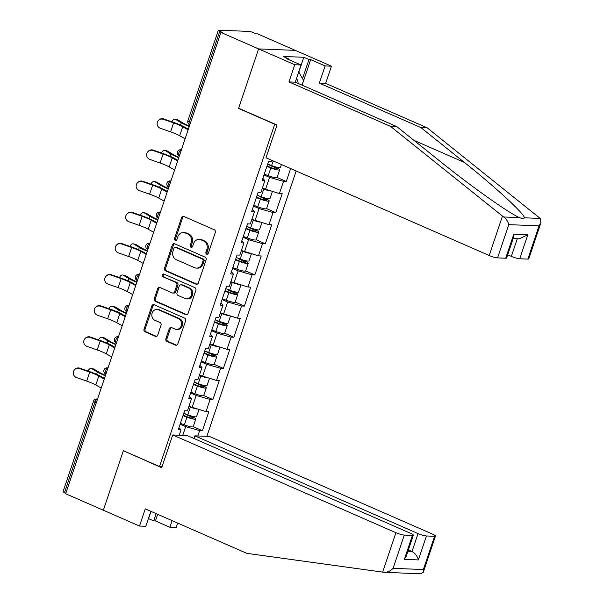 <?xml version="1.0" encoding="UTF-8"?>
<svg xmlns="http://www.w3.org/2000/svg" width="604" height="604" viewBox="0 0 604 604"><rect width="100%" height="100%" fill="white"/><g stroke="black" fill="none" stroke-linecap="round" stroke-linejoin="round"><path stroke-width="0.91" d="M206.666 254.156A1.465 1.268 -87.7 0 0 208.312 253.303L215.318 232.472A2.099 1.812 -87.7 0 0 214.292 229.777L183.88 216.466A2.099 1.812 -87.7 0 0 181.532 217.682L174.526 238.512A1.465 1.268 -87.7 0 0 176.889 239.546L177.795 236.851A6.704 5.798 -87.7 0 1 183.473 232.517A6.704 5.798 -87.7 0 1 185.315 232.948L187.844 234.058A6.704 5.798 -87.7 0 1 191.143 242.695L190.237 245.39A1.465 1.268 -87.7 0 0 192.601 246.424L193.507 243.729A6.704 5.798 -87.7 0 1 199.177 239.395A6.704 5.798 -87.7 0 1 201.026 239.826L203.556 240.936A6.704 5.798 -87.7 0 1 206.855 249.573L205.941 252.268A1.465 1.268 -87.7 0 0 206.666 254.156M165.904 338.701A2.099 1.812 -87.7 0 0 166.938 341.403L175.462 345.133A2.099 1.812 -87.7 0 0 177.818 343.918L185.602 320.784A2.099 1.812 -87.7 0 0 184.567 318.082L154.163 304.771A2.099 1.812 -87.7 0 0 151.815 305.994L144.031 329.127A2.099 1.812 -87.7 0 0 145.058 331.822L155.364 336.337A2.099 1.812 -87.7 0 0 157.712 335.114L161.042 325.216A2.099 1.812 -87.7 0 0 160.015 322.513L154.903 320.279A5.602 4.847 -87.7 0 1 151.921 313.937A5.602 4.847 -87.7 0 1 156.889 309.437A5.602 4.847 -87.7 0 1 158.437 309.792L178.452 318.557A5.602 4.847 -87.7 0 1 181.434 324.899A5.602 4.847 -87.7 0 1 176.466 329.399A5.602 4.847 -87.7 0 1 174.926 329.044L171.589 327.579A2.099 1.812 -87.7 0 0 169.241 328.803L165.904 338.701L166.976 338.746A2.099 1.812 -87.7 0 0 168.003 341.441L176.534 345.178A2.099 1.812 -87.7 0 0 176.579 345.201M540.92 222.74L528.757 258.874A6.402 1.027 -161.4 0 1 527.851 259.093L539.04 225.843L540.92 222.74L540.187 218.429L427.194 127.822L325.654 83.367L331.437 66.191L295.296 50.366L258.603 48.909L238.572 108.426L274.714 124.243L159.516 466.545L123.382 450.72L103.352 510.229L65.662 493.732L220.913 32.405L222.521 32.473L219.765 31.265L189.324 121.736L190.653 122.318M219.765 31.265A3.201 0.513 18.6 0 1 218.338 30.306A3.201 0.513 18.6 0 1 218.791 30.2L249.067 31.408A3.201 0.513 18.6 0 1 253.25 32.601L256.005 33.801L257.614 33.869L295.296 50.366L258.603 48.909L220.913 32.405M195.983 284.174A2.099 1.812 -87.7 0 0 198.331 282.951L206.115 259.818A2.099 1.812 -87.7 0 0 205.088 257.123L174.677 243.812A2.099 1.812 -87.7 0 0 172.329 245.028L164.545 268.161A2.099 1.812 -87.7 0 0 165.579 270.864L195.983 284.174L197.055 284.212A2.099 1.812 -87.7 0 0 197.1 284.235M195.855 290.305L188.071 313.431A2.099 1.812 -87.7 0 1 185.722 314.654L155.319 301.343A2.099 1.812 -87.7 0 1 154.292 298.64L157.621 288.742A2.099 1.812 -87.7 0 1 159.969 287.519L172.299 292.925A2.099 1.812 -87.7 0 0 174.647 291.702L176.859 285.133A2.099 1.812 -87.7 0 0 175.832 282.43L162.989 276.813A1.465 1.268 -87.7 0 1 163.918 274.073L194.828 287.602A2.099 1.812 -87.7 0 1 195.855 290.305M162.053 466.643L159.516 466.545M206.87 436.33L296.171 170.985M274.714 124.243L275.288 124.265M193.22 426.681L202.423 430.705L208.81 411.739L206.024 411.626L188.961 406.281M202.423 430.705L199.637 430.599L197.833 435.967M179.214 435.227L181.026 429.859L178.24 429.746L184.628 410.773L187.414 410.886L191.513 398.7L188.727 398.595L195.115 379.622L197.893 379.727L201.993 367.549L199.214 367.436L205.602 348.463L208.38 348.576L212.48 336.39L209.701 336.285L216.081 317.311L218.867 317.425L222.967 305.239L220.181 305.126L226.568 286.16L229.346 286.266L233.446 274.088L230.668 273.974L237.055 255.001L239.833 255.114L243.933 242.929L241.155 242.823L247.534 223.85L250.32 223.956L254.42 211.778L251.634 211.664L258.021 192.691L260.8 192.804L264.899 180.619L262.121 180.513L268.508 161.54L271.287 161.653L271.747 160.294M290.645 168.569L286.296 181.472L283.518 181.366L279.418 193.544L262.355 188.199M266.613 208.599L275.817 212.631L282.196 193.657L279.418 193.544M275.817 212.631L273.031 212.517L268.931 224.696L251.868 219.358M256.126 239.75L265.33 243.782L271.717 224.809L268.931 224.696M265.33 243.782L262.551 243.669L258.452 255.854L241.381 250.509M245.639 270.909L254.843 274.933L261.23 255.968L258.452 255.854M254.843 274.933L252.064 274.828L247.965 287.006L230.894 281.668M235.16 302.06L244.363 306.092L250.743 287.119L247.965 287.006M244.363 306.092L241.577 305.979L237.478 318.165L220.415 312.819M224.673 333.219L233.876 337.243L240.264 318.27L237.478 318.165M233.876 337.243L231.098 337.138L226.991 349.316L209.928 343.97M214.186 364.371L223.389 368.402L229.777 349.429L226.991 349.316M223.389 368.402L220.611 368.289L216.511 380.467L199.441 375.129M203.707 395.522L212.91 399.554L219.29 380.58L216.511 380.467M212.91 399.554L210.124 399.44L206.024 411.626M192.072 407.647L196.172 395.461L190.6 393.023M189.452 396.451L191.513 398.7M210.124 399.44L196.172 395.461M202.559 376.488L206.659 364.31L201.087 361.872M199.932 365.299L201.993 367.549M220.611 368.289L206.659 364.31M213.038 345.337L217.138 333.151L211.574 330.713M210.418 334.14L212.48 336.39M231.098 337.138L217.138 333.151M223.525 314.186L227.625 302L222.053 299.561M220.905 302.989L222.967 305.239M241.577 305.979L227.625 302M234.012 283.027L238.112 270.849L232.54 268.41M231.385 271.838L233.446 274.088M252.064 274.828L238.112 270.849M244.492 251.876L248.591 239.69L243.027 237.251M241.872 240.679L243.933 242.929M262.551 243.669L248.591 239.69M254.979 220.717L259.078 208.539L253.506 206.1M252.359 209.528L254.42 211.778M273.031 212.517L259.078 208.539M265.466 189.565L269.565 177.38L263.993 174.941M262.838 178.369L264.899 180.619M283.518 181.366L269.565 177.38M65.851 493.174L64.515 492.592A3.201 0.513 -161.4 0 1 63.08 491.633L93.529 401.162A3.201 0.513 -161.4 0 0 94.956 402.121L64.515 492.592M182.74 435.371L185.685 426.62L180.12 424.182M178.965 427.609L181.026 429.859M199.637 430.599L185.685 426.62M264.273 174.118L268.244 175.658A7.044 1.133 -161.4 0 0 277.085 177.478L286.296 181.472M238.572 108.426L239.154 108.448M207.61 254.133A1.465 1.268 -87.7 0 1 207.013 252.313L207.919 249.618A6.704 5.798 -87.7 0 0 204.628 240.973L203.556 240.936M199.177 239.395L200.249 239.441A6.704 5.798 -87.7 0 1 202.091 239.863L204.628 240.973M183.473 232.517L184.537 232.563A6.704 5.798 -87.7 0 1 186.387 232.985L188.916 234.095A6.704 5.798 -87.7 0 1 192.208 242.74L191.302 245.435A1.465 1.268 -87.7 0 0 191.898 247.255M183.835 216.443A2.099 1.812 -87.7 0 0 182.604 217.727L175.598 238.557A1.465 1.268 -87.7 0 0 176.187 240.377M174.639 243.789A2.099 1.812 -87.7 0 0 173.401 245.073L165.617 268.206A2.099 1.812 -87.7 0 0 166.644 270.902L197.055 284.212M203.027 260.943A1.465 1.268 -87.7 0 0 202.302 259.056L175.613 247.368A1.465 1.268 -87.7 0 0 173.967 248.221L173.016 251.06A6.704 5.798 -87.7 0 0 176.308 259.705L194.548 267.693A6.704 5.798 -87.7 0 0 196.398 268.116A6.704 5.798 -87.7 0 0 202.068 263.782L203.027 260.943L204.092 260.981A1.465 1.268 -87.7 0 0 203.374 259.093L202.302 259.056M175.213 247.27L176.285 247.315A1.465 1.268 -87.7 0 1 176.685 247.406L203.374 259.093M196.398 268.116L197.463 268.161A6.704 5.798 -87.7 0 0 203.14 263.827L202.068 263.782M204.092 260.981L203.14 263.827M159.924 287.504A2.099 1.812 -87.7 0 0 158.693 288.788L155.356 298.686A2.099 1.812 -87.7 0 0 156.391 301.388L186.795 314.699A2.099 1.812 -87.7 0 0 186.84 314.714M172.88 293.053L173.944 293.099A2.099 1.812 -87.7 0 0 175.719 291.74L177.931 285.179A2.099 1.812 -87.7 0 0 176.897 282.476L162.989 276.813M164.054 274.125A1.465 1.268 -87.7 0 0 164.062 276.858M185.096 298.527A5.602 4.847 -87.7 0 0 186.636 298.882A5.602 4.847 -87.7 0 0 191.604 294.382A5.602 4.847 -87.7 0 0 188.629 288.04L181.57 284.952A2.099 1.812 -87.7 0 0 179.222 286.168L177.017 292.736A2.099 1.812 -87.7 0 0 178.044 295.439L185.096 298.527M186.636 298.882L187.708 298.927A5.602 4.847 -87.7 0 0 192.676 294.42A5.602 4.847 -87.7 0 0 189.694 288.078L188.629 288.04M180.996 284.816L182.068 284.854A2.099 1.812 -87.7 0 1 182.642 284.99L189.694 288.078M171.544 327.564A2.099 1.812 -87.7 0 0 170.305 328.848L166.976 338.746M176.466 329.399L177.531 329.444A5.602 4.847 -87.7 0 0 182.499 324.944A5.602 4.847 -87.7 0 0 179.524 318.595L178.452 318.557M156.889 309.437L157.961 309.474A5.602 4.847 -87.7 0 1 159.501 309.837L179.524 318.595M154.118 304.756A2.099 1.812 -87.7 0 0 152.887 306.039L145.103 329.165A2.099 1.812 -87.7 0 0 146.13 331.868L156.436 336.375A2.099 1.812 -87.7 0 0 156.481 336.398M189.241 126.53A17.078 2.748 -161.4 0 1 186.289 125.307A17.078 2.748 -161.4 0 1 181.291 122.808L175.666 119.433A4.802 2.809 -78.1 0 0 175.145 119.23L177.35 119.69A4.802 2.809 101.9 0 1 177.87 119.902L183.495 123.269A14.307 2.303 18.6 0 0 187.685 125.368A14.307 2.303 18.6 0 0 189.392 126.085M175.145 119.23A4.802 2.809 -78.1 0 0 171.898 121.804M269.52 164.749A1.283 1.11 -87.7 0 0 270.147 165.443L275.137 167.633A4.273 0.687 18.6 0 1 277.04 168.909A4.273 0.687 18.6 0 1 271.687 167.799L267.006 165.987M272.079 165.738L276.526 167.685A7.044 1.133 -161.4 0 1 279.675 169.792A7.044 1.133 -161.4 0 1 270.834 167.965L266.862 166.425M281.441 164.537L280.475 167.399A7.044 1.133 -161.4 0 1 271.634 165.572L267.67 164.031M158.308 120.634L158.633 120.272A4.802 4.734 41.5 0 1 163.744 118.958L163.42 119.32A4.802 4.734 -138.5 0 0 158.308 120.634A4.802 4.734 -138.5 0 0 160.4 128.312L170.577 131.861A14.307 2.303 -161.4 0 1 176.096 134.012A14.307 2.303 -161.4 0 1 179.682 135.757L185.111 138.792M163.42 119.32L173.605 122.876A14.307 2.303 -161.4 0 1 179.124 125.028A14.307 2.303 -161.4 0 1 182.702 126.772L188.138 129.807M188.357 129.158L184.786 127.165A17.078 2.748 18.6 0 0 180.513 125.081A17.078 2.748 18.6 0 0 173.922 122.514L163.744 118.958M298.127 83.405A13.877 6.591 113.6 0 0 296.428 78.739M298.716 71.944L303.57 80.46L302.008 85.104M502.468 216.081L503.676 216.979C506.303 218.98 507.994 221.532 508.764 224.643L497.575 257.893A6.402 1.027 -161.4 0 1 489.202 255.5L502.468 216.081L390.494 126.364L288.961 81.91L294.744 64.734L258.603 48.909L238.64 108.222L277.017 125.028L265.994 157.78L489.202 255.5M298.806 72.11L303.797 57.282L283.148 56.459L288.312 58.724L286.598 58.656L301.056 64.983L295.273 82.159L396.805 126.613L440.308 161.472C470.878 186.221 510.335 214.148 519.606 217.614L519.87 217.734M396.805 126.613L390.494 126.364M301.056 64.983L294.744 64.734M295.273 82.159L288.961 81.91M527.851 259.093L519.719 258.769A6.402 1.027 -161.4 0 1 511.346 256.383L517.281 238.746M507.692 254.782L511.346 256.383M303.797 57.282L308.961 59.547L310.667 59.615L325.126 65.942L331.437 66.191M325.654 83.367L319.342 83.118L325.126 65.942M427.194 127.822L420.882 127.572L319.342 83.118M503.676 216.979L519.606 217.614C522.354 218.837 523.91 218.905 524.264 217.795C525.412 214.752 495.62 187.202 464.385 162.431L420.882 127.572M505.707 258.218L513.77 234.246L513.702 236.919L506.613 257.999A6.402 1.027 -161.4 0 1 505.707 258.218L497.575 257.893M310.667 59.615L302.083 85.141M288.312 58.724L288.108 59.313M302.529 78.641L308.961 59.547M513.143 238.58L519.327 238.822L527.783 234.805L519.719 258.769M157.652 514.298L155.417 520.935L169.875 527.262L172.102 520.633M169.875 527.262L176.187 527.519L177.682 523.072M172.714 434.971L395.914 532.698A6.402 1.027 18.6 0 0 404.287 535.084L412.419 535.408A6.402 1.027 18.6 0 0 413.325 535.189A6.402 1.027 18.6 0 0 410.463 533.272L187.263 435.552L172.714 434.971L161.691 467.723L123.888 450.939M148.395 518.602L153.703 520.867L156.142 513.642M404.287 535.084L393.098 568.334C390.327 571.165 387.33 572.494 384.099 572.313L246.802 553.339L145.27 508.878L139.486 526.054L145.806 526.303L150.841 511.324M139.486 526.054L103.352 510.229L123.314 450.916M155.417 520.935L153.703 520.867M426.432 535.967L434.563 536.292A6.402 1.027 18.6 0 0 435.469 536.073A6.402 1.027 18.6 0 0 432.607 534.155L209.407 436.428L194.858 435.854L418.059 533.574A6.402 1.027 18.6 0 0 426.432 535.967L418.368 559.931C417.319 556.095 415.197 553.302 412.011 551.55L408.357 549.95M193.967 438.489L194.858 435.854M435.469 536.073L423.306 572.207L420.996 573.8L384.099 572.313M148.546 518.61L150.977 511.377M413.325 535.189L406.228 556.269L404.355 559.372L412.419 535.408M423.306 572.207L423.374 569.542L434.563 536.292M178.754 157.682A17.078 2.748 -161.4 0 1 175.809 156.466A17.078 2.748 -161.4 0 1 170.804 153.96L165.186 150.592A4.802 2.809 -78.1 0 0 164.658 150.381L166.863 150.841A4.802 2.809 101.9 0 1 167.391 151.053L173.008 154.42A14.307 2.303 18.6 0 0 177.198 156.519A14.307 2.303 18.6 0 0 178.905 157.236M164.658 150.381A4.802 2.809 -78.1 0 0 161.411 152.963M259.041 195.907A1.283 1.11 -87.7 0 0 259.66 196.602L264.65 198.784A4.273 0.687 18.6 0 1 266.56 200.06A4.273 0.687 18.6 0 1 261.2 198.958L256.526 197.138M261.592 196.896L266.039 198.837A7.044 1.133 -161.4 0 1 269.188 200.943A7.044 1.133 -161.4 0 1 260.347 199.124L256.375 197.583M272.359 191.528L269.996 198.55A7.044 1.133 -161.4 0 1 261.154 196.723L257.183 195.183M270.35 190.962A7.044 1.133 -161.4 0 1 263.744 189.037L262.264 188.463M269.188 200.943L266.598 208.637A7.044 1.133 -161.4 0 1 257.757 206.81L253.786 205.269M168.267 188.841A17.078 2.748 -161.4 0 1 165.322 187.618A17.078 2.748 -161.4 0 1 160.324 185.111L154.7 181.744A4.802 2.809 -78.1 0 0 154.171 181.54L156.376 182A4.802 2.809 101.9 0 1 156.904 182.204L162.529 185.579A14.307 2.303 18.6 0 0 166.712 187.67A14.307 2.303 18.6 0 0 168.418 188.395M154.171 181.54A4.802 2.809 -78.1 0 0 150.932 184.114M248.554 227.059A1.283 1.11 -87.7 0 0 249.173 227.753L254.163 229.935A4.273 0.687 18.6 0 1 256.073 231.219A4.273 0.687 18.6 0 1 250.713 230.109L246.039 228.297M251.113 228.048L255.552 229.996A7.044 1.133 -161.4 0 1 258.701 232.102A7.044 1.133 -161.4 0 1 249.86 230.275L245.888 228.735M261.872 222.687L259.509 229.701A7.044 1.133 -161.4 0 1 250.668 227.882L246.696 226.341M259.863 222.113A7.044 1.133 -161.4 0 1 253.257 220.188L251.777 219.614M258.701 232.102L256.119 239.788A7.044 1.133 -161.4 0 1 247.278 237.961L243.306 236.421M157.787 219.992A17.078 2.748 -161.4 0 1 154.835 218.776A17.078 2.748 -161.4 0 1 149.837 216.27L144.213 212.895A4.802 2.809 -78.1 0 0 143.692 212.691L145.896 213.152A4.802 2.809 101.9 0 1 146.417 213.363L152.042 216.73A14.307 2.303 18.6 0 0 156.232 218.829A14.307 2.303 18.6 0 0 157.938 219.546M143.692 212.691A4.802 2.809 -78.1 0 0 140.445 215.266M238.067 258.21A1.283 1.11 -87.7 0 0 238.693 258.905L243.684 261.094A4.273 0.687 18.6 0 1 245.586 262.37A4.273 0.687 18.6 0 1 240.226 261.26L235.552 259.448M240.626 259.199L245.073 261.147A7.044 1.133 -161.4 0 1 248.221 263.253A7.044 1.133 -161.4 0 1 239.38 261.426L235.409 259.886M251.385 253.839L249.022 260.86A7.044 1.133 -161.4 0 1 240.181 259.033L236.217 257.493M249.384 253.265A7.044 1.133 -161.4 0 1 242.77 251.347L241.298 250.773M248.221 263.253L245.632 270.947A7.044 1.133 -161.4 0 1 236.791 269.12L232.819 267.58M147.3 251.151A17.078 2.748 -161.4 0 1 144.356 249.928A17.078 2.748 -161.4 0 1 139.35 247.421L133.733 244.054A4.802 2.809 -78.1 0 0 133.205 243.842L135.409 244.31A4.802 2.809 101.9 0 1 135.93 244.514L141.555 247.882A14.307 2.303 18.6 0 0 145.745 249.981A14.307 2.303 18.6 0 0 147.452 250.698M133.205 243.842A4.802 2.809 -78.1 0 0 129.958 246.424M227.587 289.369A1.283 1.11 -87.7 0 0 228.206 290.063L233.197 292.245A4.273 0.687 18.6 0 1 235.099 293.521A4.273 0.687 18.6 0 1 229.746 292.419L225.073 290.607M230.139 290.358L234.586 292.306A7.044 1.133 -161.4 0 1 237.734 294.412A7.044 1.133 -161.4 0 1 228.893 292.585L224.922 291.045M240.905 284.997L238.542 292.011A7.044 1.133 -161.4 0 1 229.701 290.184L225.73 288.644M238.897 284.424A7.044 1.133 -161.4 0 1 232.283 282.498L230.811 281.925M237.734 294.412L235.145 302.098A7.044 1.133 -161.4 0 1 226.304 300.271L222.332 298.731M136.814 282.302A17.078 2.748 -161.4 0 1 133.869 281.079A17.078 2.748 -161.4 0 1 128.871 278.572L123.246 275.205A4.802 2.809 -78.1 0 0 122.718 275.001L124.922 275.462A4.802 2.809 101.9 0 1 125.451 275.666L131.076 279.04A14.307 2.303 18.6 0 0 135.258 281.139A14.307 2.303 18.6 0 0 136.965 281.857M122.718 275.001A4.802 2.809 -78.1 0 0 119.479 277.576M217.1 320.52A1.283 1.11 -87.7 0 0 217.719 321.215L222.71 323.404A4.273 0.687 18.6 0 1 224.62 324.68A4.273 0.687 18.6 0 1 219.26 323.57L214.586 321.758M219.66 321.509L224.099 323.457A7.044 1.133 -161.4 0 1 227.247 325.564A7.044 1.133 -161.4 0 1 218.406 323.736L214.435 322.196M230.418 316.149L228.055 323.17A7.044 1.133 -161.4 0 1 219.214 321.343L215.243 319.803M228.41 315.575A7.044 1.133 -161.4 0 1 221.804 313.65L220.324 313.083M227.247 325.564L224.658 333.249A7.044 1.133 -161.4 0 1 215.817 331.43L211.853 329.89M147.829 151.793L148.146 151.43A4.802 4.734 41.5 0 1 153.257 150.117L152.94 150.479A4.802 4.734 -138.5 0 0 147.829 151.793A4.802 4.734 -138.5 0 0 149.913 159.464L160.098 163.012A14.307 2.303 -161.4 0 1 165.617 165.164A14.307 2.303 -161.4 0 1 169.196 166.915L174.632 169.943M152.94 150.479L163.118 154.028A14.307 2.303 -161.4 0 1 168.637 156.179A14.307 2.303 -161.4 0 1 172.215 157.923L177.651 160.958M177.87 160.309L174.307 158.323A17.078 2.748 18.6 0 0 170.026 156.232A17.078 2.748 18.6 0 0 163.442 153.665L153.257 150.117M137.342 182.944L137.659 182.582A4.802 4.734 41.5 0 1 142.77 181.268L142.453 181.63A4.802 4.734 -138.5 0 0 137.342 182.944A4.802 4.734 -138.5 0 0 139.426 190.615L149.611 194.171A14.307 2.303 -161.4 0 1 155.13 196.323A14.307 2.303 -161.4 0 1 158.709 198.067L164.145 201.102M142.453 181.63L152.638 185.179A14.307 2.303 -161.4 0 1 158.157 187.331A14.307 2.303 -161.4 0 1 161.736 189.082L167.165 192.117M167.383 191.468L163.82 189.475A17.078 2.748 18.6 0 0 159.547 187.391A17.078 2.748 18.6 0 0 152.955 184.816L142.77 181.268M126.855 214.095L127.18 213.733A4.802 4.734 41.5 0 1 132.291 212.427L131.966 212.789A4.802 4.734 -138.5 0 0 126.855 214.095A4.802 4.734 -138.5 0 0 128.946 221.774L139.124 225.322A14.307 2.303 -161.4 0 1 144.643 227.474A14.307 2.303 -161.4 0 1 148.222 229.226L153.658 232.253M131.966 212.789L142.151 216.338A14.307 2.303 -161.4 0 1 147.67 218.489A14.307 2.303 -161.4 0 1 151.249 220.233L156.685 223.269M156.904 222.619L153.333 220.626A17.078 2.748 18.6 0 0 149.06 218.542A17.078 2.748 18.6 0 0 142.469 215.975L132.291 212.427M116.376 245.254L116.693 244.892A4.802 4.734 41.5 0 1 121.804 243.578L121.487 243.941A4.802 4.734 -138.5 0 0 116.376 245.254A4.802 4.734 -138.5 0 0 118.46 252.925L128.644 256.481A14.307 2.303 -161.4 0 1 134.163 258.625A14.307 2.303 -161.4 0 1 137.742 260.377L143.171 263.412M121.487 243.941L131.664 247.489A14.307 2.303 -161.4 0 1 137.183 249.641A14.307 2.303 -161.4 0 1 140.762 251.392L146.198 254.42M146.417 253.771L142.854 251.785A17.078 2.748 18.6 0 0 138.573 249.701A17.078 2.748 18.6 0 0 131.989 247.127L121.804 243.578M105.889 276.406L106.206 276.043A4.802 4.734 41.5 0 1 111.317 274.729L111 275.092A4.802 4.734 -138.5 0 0 105.889 276.406A4.802 4.734 -138.5 0 0 107.973 284.084L118.157 287.632A14.307 2.303 -161.4 0 1 123.677 289.784A14.307 2.303 -161.4 0 1 127.255 291.528L132.691 294.563M111 275.092L121.185 278.648A14.307 2.303 -161.4 0 1 126.704 280.8A14.307 2.303 -161.4 0 1 130.283 282.544L135.711 285.579M135.93 284.929L132.367 282.936A17.078 2.748 18.6 0 0 128.093 280.852A17.078 2.748 18.6 0 0 121.502 278.285L111.317 274.729M126.334 313.453A17.078 2.748 -161.4 0 1 123.382 312.238A17.078 2.748 -161.4 0 1 118.384 309.731L112.759 306.364A4.802 2.809 -78.1 0 0 112.238 306.152L114.443 306.613A4.802 2.809 101.9 0 1 114.964 306.824L120.589 310.192A14.307 2.303 18.6 0 0 124.771 312.291A14.307 2.303 18.6 0 0 126.485 313.008M112.238 306.152A4.802 2.809 -78.1 0 0 108.992 308.735M206.613 351.679A1.283 1.11 -87.7 0 0 207.24 352.374L212.231 354.556A4.273 0.687 18.6 0 1 214.133 355.832A4.273 0.687 18.6 0 1 208.773 354.729L204.099 352.91M209.173 352.668L213.62 354.608A7.044 1.133 -161.4 0 1 216.768 356.715A7.044 1.133 -161.4 0 1 207.927 354.895L203.956 353.355M219.931 347.3L217.568 354.322A7.044 1.133 -161.4 0 1 208.727 352.494L204.756 350.954M217.931 346.734A7.044 1.133 -161.4 0 1 211.317 344.808L209.837 344.235M216.768 356.715L214.178 364.408A7.044 1.133 -161.4 0 1 205.337 362.581L201.366 361.041M95.402 307.564L95.726 307.202A4.802 4.734 41.5 0 1 100.838 305.888L100.513 306.251A4.802 4.734 -138.5 0 0 95.402 307.564A4.802 4.734 -138.5 0 0 97.493 315.235L107.671 318.784A14.307 2.303 -161.4 0 1 113.19 320.935A14.307 2.303 -161.4 0 1 116.768 322.687L122.204 325.715M100.513 306.251L110.698 309.799A14.307 2.303 -161.4 0 1 116.217 311.951A14.307 2.303 -161.4 0 1 119.796 313.695L125.232 316.73M125.451 316.081L121.88 314.095A17.078 2.748 18.6 0 0 117.606 312.004A17.078 2.748 18.6 0 0 111.015 309.437L100.838 305.888M115.847 344.612A17.078 2.748 -161.4 0 1 112.903 343.389A17.078 2.748 -161.4 0 1 107.897 340.882L102.28 337.515A4.802 2.809 -78.1 0 0 101.751 337.311L103.956 337.772A4.802 2.809 101.9 0 1 104.477 337.976L110.102 341.351A14.307 2.303 18.6 0 0 114.292 343.442A14.307 2.303 18.6 0 0 115.998 344.167M101.751 337.311A4.802 2.809 -78.1 0 0 98.505 339.886M196.134 382.83A1.283 1.11 -87.7 0 0 196.753 383.525L201.744 385.707A4.273 0.687 18.6 0 1 203.646 386.99A4.273 0.687 18.6 0 1 198.293 385.881L193.62 384.068M198.686 383.819L203.133 385.767A7.044 1.133 -161.4 0 1 206.281 387.874A7.044 1.133 -161.4 0 1 197.44 386.047L193.469 384.506M209.452 378.459L207.089 385.473A7.044 1.133 -161.4 0 1 198.248 383.653L194.277 382.113M207.444 377.885A7.044 1.133 -161.4 0 1 200.83 375.96L199.358 375.386M206.281 387.874L203.691 395.56A7.044 1.133 -161.4 0 1 194.85 393.733L190.879 392.192M84.922 338.716L85.24 338.353A4.802 4.734 41.5 0 1 90.351 337.04L90.034 337.402A4.802 4.734 -138.5 0 0 84.922 338.716A4.802 4.734 -138.5 0 0 87.006 346.386L97.191 349.942A14.307 2.303 -161.4 0 1 102.71 352.094A14.307 2.303 -161.4 0 1 106.289 353.838L111.717 356.873M90.034 337.402L100.211 340.95A14.307 2.303 -161.4 0 1 105.73 343.102A14.307 2.303 -161.4 0 1 109.309 344.854L114.745 347.881M114.964 347.24L111.4 345.246A17.078 2.748 18.6 0 0 107.119 343.163A17.078 2.748 18.6 0 0 100.536 340.588L90.351 337.04M105.36 375.764A17.078 2.748 -161.4 0 1 102.416 374.548A17.078 2.748 -161.4 0 1 97.418 372.041L91.793 368.666A4.802 2.809 -78.1 0 0 91.264 368.463L93.469 368.923A4.802 2.809 101.9 0 1 93.998 369.135L99.615 372.502A14.307 2.303 18.6 0 0 103.805 374.601A14.307 2.303 18.6 0 0 105.511 375.318M91.264 368.463A4.802 2.809 -78.1 0 0 88.025 371.037M185.647 413.982A1.283 1.11 -87.7 0 0 186.266 414.676L191.257 416.866A4.273 0.687 18.6 0 1 193.167 418.142A4.273 0.687 18.6 0 1 187.806 417.032L183.133 415.22M188.206 414.971L192.646 416.919A7.044 1.133 -161.4 0 1 195.794 419.025A7.044 1.133 -161.4 0 1 186.953 417.198L182.982 415.658M198.965 409.61L196.602 416.632A7.044 1.133 -161.4 0 1 187.761 414.805L183.79 413.264M196.957 409.036A7.044 1.133 -161.4 0 1 190.351 407.119L188.871 406.545M195.794 419.025L193.204 426.718A7.044 1.133 -161.4 0 1 184.363 424.891L180.4 423.351M74.435 369.867L74.753 369.505A4.802 4.734 41.5 0 1 79.864 368.198L79.547 368.561A4.802 4.734 -138.5 0 0 74.435 369.867A4.802 4.734 -138.5 0 0 76.519 377.545L86.704 381.094A14.307 2.303 -161.4 0 1 92.223 383.246A14.307 2.303 -161.4 0 1 95.802 384.997L101.238 388.025M79.547 368.561L89.732 372.109A14.307 2.303 -161.4 0 1 95.243 374.261A14.307 2.303 -161.4 0 1 98.83 376.005L104.258 379.04M104.477 378.391L100.913 376.398A17.078 2.748 18.6 0 0 96.64 374.314A17.078 2.748 18.6 0 0 90.049 371.747L79.864 368.198M187.889 120.777A3.201 0.513 18.6 0 0 189.324 121.736A3.201 1.518 113.6 0 0 189.641 124.734A3.201 3.201 0 0 1 187.889 120.777L218.338 30.306M96.293 402.709L94.956 402.121A3.201 1.518 -66.4 0 1 97.478 399.191M181.366 149.92A3.201 2.771 92.3 0 0 180.566 149.754A3.201 3.201 0 0 0 179.154 155.885A3.201 1.518 113.6 0 1 178.837 152.887A3.201 1.518 -66.4 0 1 181.359 149.958M170.879 181.079A3.201 2.771 92.3 0 0 170.086 180.906A3.201 3.201 0 0 0 168.675 187.036A3.201 1.518 113.6 0 1 168.35 184.039A3.201 1.518 -66.4 0 1 170.872 181.109M160.4 212.231A3.201 2.771 92.3 0 0 159.599 212.057A3.201 3.201 0 0 0 158.188 218.195A3.201 1.518 113.6 0 1 157.863 215.198A3.201 1.518 -66.4 0 1 160.385 212.268M149.913 243.382A3.201 2.771 92.3 0 0 149.113 243.216A3.201 3.201 0 0 0 147.701 249.346A3.201 1.518 113.6 0 1 147.384 246.349A3.201 1.518 -66.4 0 1 149.898 243.42M136.897 277.508A3.201 1.518 -66.4 0 1 139.418 274.571A3.201 2.771 92.3 0 0 138.633 274.367A3.201 3.201 0 0 0 137.221 280.505A3.201 1.518 113.6 0 1 136.897 277.508M128.946 305.692A3.201 2.771 92.3 0 0 128.146 305.526A3.201 3.201 0 0 0 126.734 311.656A3.201 1.518 113.6 0 1 126.41 308.659A3.201 1.518 -66.4 0 1 128.931 305.73M118.46 336.851A3.201 2.771 92.3 0 0 117.659 336.677A3.201 3.201 0 0 0 116.247 342.808A3.201 1.518 113.6 0 1 115.93 339.81A3.201 1.518 -66.4 0 1 118.444 336.881M107.973 368.002A3.201 2.771 92.3 0 0 107.172 367.828A3.201 3.201 0 0 0 105.76 373.967A3.201 1.518 113.6 0 1 105.443 370.969A3.201 1.518 -66.4 0 1 107.965 368.04M93.529 401.162A3.201 3.201 0 0 1 96.693 398.987A3.201 2.771 92.3 0 1 97.493 399.153M207.919 249.618L206.855 249.573M202.091 239.863L201.026 239.826M191.302 245.435L190.237 245.39M192.208 242.74L191.143 242.695M188.916 234.095L187.844 234.058M186.387 232.985L185.315 232.948M175.598 238.557L174.526 238.512M182.604 217.727L181.532 217.682M207.013 252.313L205.941 252.268M166.644 270.902L165.579 270.864M165.617 268.206L164.545 268.161M173.401 245.073L172.329 245.028M176.685 247.406L175.613 247.368M186.795 314.699L185.722 314.654M156.391 301.388L155.319 301.343M155.356 298.686L154.292 298.64M158.693 288.788L157.621 288.742M175.719 291.74L174.647 291.702M177.931 285.179L176.859 285.133M176.897 282.476L175.832 282.43M182.642 284.99L181.57 284.952M170.305 328.848L169.241 328.803M159.501 309.837L158.437 309.792M156.436 336.375L155.364 336.337M146.13 331.868L145.058 331.822M145.103 329.165L144.031 329.127M152.887 306.039L151.815 305.994M176.534 345.178L175.462 345.133M168.003 341.441L166.938 341.403M180.528 125.088L181.291 122.808M177.87 119.902L175.666 119.433M271.445 165.496L270.147 165.443M274.752 168.773L275.137 167.633M271.634 165.572L273.197 160.928M268.244 175.658L270.834 167.965M182.702 126.772L179.682 135.757M173.605 122.876L170.577 131.861M524.264 217.795L540.187 218.429M539.04 225.843L508.764 224.643M513.77 234.246L527.783 234.805M413.944 140.347L464.385 162.431M393.098 568.334L423.374 569.542M418.368 559.931L404.355 559.372M382.649 572.116L395.914 532.698M407.874 551.384L412.011 551.55L418.059 533.574M170.041 156.24L170.804 153.96M167.391 151.053L165.186 150.592M260.966 196.647L259.66 196.602M264.265 199.924L264.65 198.784M261.154 196.723L263.744 189.037M257.757 206.81L260.347 199.124M159.554 187.391L160.324 185.111M156.904 182.204L154.7 181.744M250.479 227.806L249.173 227.753M253.778 231.083L254.163 229.935M250.668 227.882L253.257 220.188M247.278 237.961L249.86 230.275M149.067 218.55L149.837 216.27M146.417 213.363L144.213 212.895M239.992 258.957L238.693 258.905M243.299 262.234L243.684 261.094M240.181 259.033L242.77 251.347M236.791 269.12L239.38 261.426M138.588 249.701L139.35 247.421M135.93 244.514L133.733 244.054M229.512 290.116L228.206 290.063M232.812 293.385L233.197 292.245M229.701 290.184L232.283 282.498M226.304 300.271L228.893 292.585M128.101 280.852L128.871 278.572M125.451 275.666L123.246 275.205M219.026 321.268L217.719 321.215M222.325 324.544L222.71 323.404M219.214 321.343L221.804 313.65M215.817 331.43L218.406 323.736M172.215 157.923L169.196 166.915M163.118 154.028L160.098 163.012M161.736 189.082L158.709 198.067M152.638 185.179L149.611 194.171M151.249 220.233L148.222 229.226M142.151 216.338L139.124 225.322M140.762 251.392L137.742 260.377M131.664 247.489L128.644 256.481M130.283 282.544L127.255 291.528M121.185 278.648L118.157 287.632M117.614 312.011L118.384 309.731M114.964 306.824L112.759 306.364M208.539 352.419L207.24 352.374M211.845 355.696L212.231 354.556M208.727 352.494L211.317 344.808M205.337 362.581L207.927 354.895M119.796 313.695L116.768 322.687M110.698 309.799L107.671 318.784M107.135 343.163L107.897 340.882M104.477 337.976L102.28 337.515M198.059 383.578L196.753 383.525M201.358 386.854L201.744 385.707M198.248 383.653L200.83 375.96M194.85 393.733L197.44 386.047M109.309 344.854L106.289 353.838M100.211 340.95L97.191 349.942M96.648 374.321L97.418 372.041M93.998 369.135L91.793 368.666M187.572 414.729L186.266 414.676M190.872 418.006L191.257 416.866M187.761 414.805L190.351 407.119M184.363 424.891L186.953 417.198M98.83 376.005L95.802 384.997M89.732 372.109L86.704 381.094M180.566 149.754L181.411 149.784M170.086 180.906L170.924 180.943M159.599 212.057L160.445 212.095M149.113 243.216L149.958 243.246M138.633 274.367L139.471 274.405M128.146 305.526L128.992 305.556M117.659 336.677L118.505 336.715M107.172 367.828L108.018 367.866M96.693 398.987L97.538 399.017M277.085 177.478L279.675 169.792"/></g></svg>
